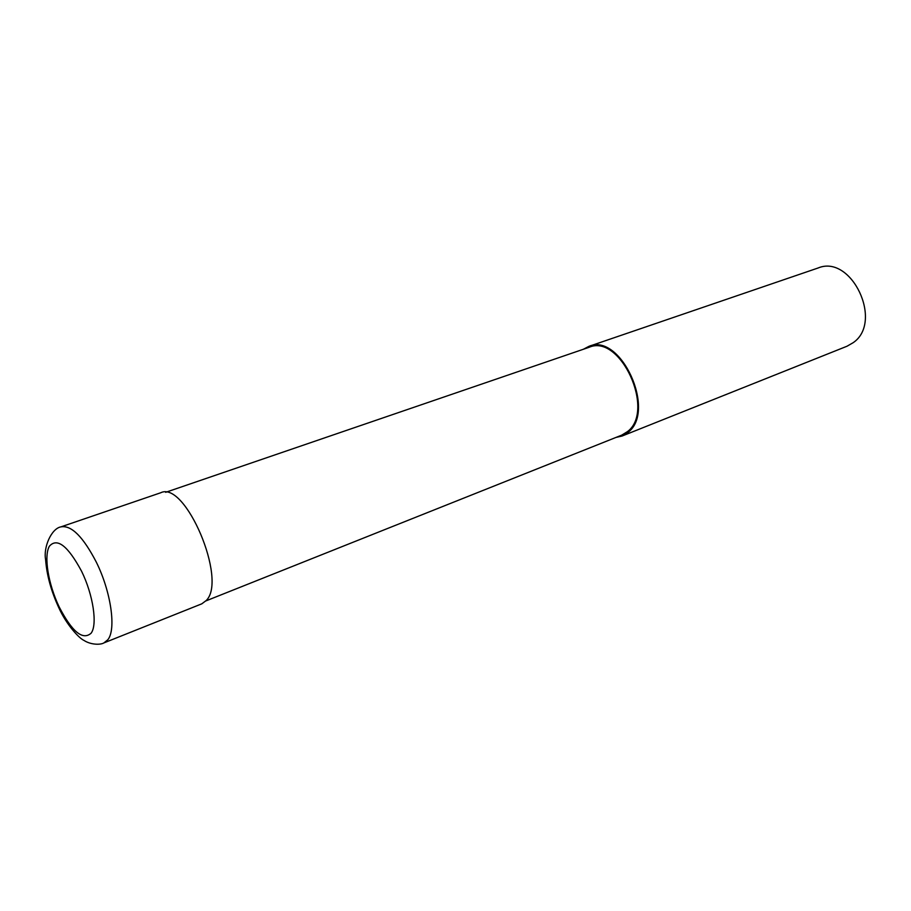 <?xml version="1.0" encoding="UTF-8"?>
<svg xmlns="http://www.w3.org/2000/svg" width="911" height="911" viewBox="0 0 911 911"><rect width="100%" height="100%" fill="white"/><g stroke="black" fill="none" stroke-linecap="round" stroke-linejoin="round"><path stroke-width="1.37" d="M103.911 642.904L201.809 603.822L206.216 600.531C227.648 579.965 185.24 480.211 160.689 492.771L60.946 526.865C71.354 524.964 83.152 536.75 96.35 562.224C111.062 591.865 116.38 629.49 107.828 639.738L103.911 642.904C100.734 644.942 90.781 644.977 83.835 640.331C79.098 638.258 66.537 624.878 58.816 607.751C51.13 591.102 46.734 575.069 45.618 559.661C43.193 547.26 51.437 528.505 60.946 526.865M205.875 600.918L621.678 435.162L627.428 431.643C655.772 410.804 620.402 333.437 589.144 347.285L165.665 492.316M615.984 437.428L622.065 436.039L847.002 346.237L853.163 342.695C883.772 322.016 851.466 253.85 818.032 268.016L588.859 346.374L583.336 349.277M622.065 436.039L627.907 432.463C656.842 411.225 620.767 332.253 588.859 346.374M627.907 432.463L627.428 431.643M91.054 633.27C97.671 624.923 93.241 594.917 81.569 571.22C67.835 545.746 57.108 537.422 49.353 546.247C43.648 556.2 48.294 584.202 59.124 606.817C72.015 631.733 82.65 640.547 91.054 633.27"/></g></svg>
